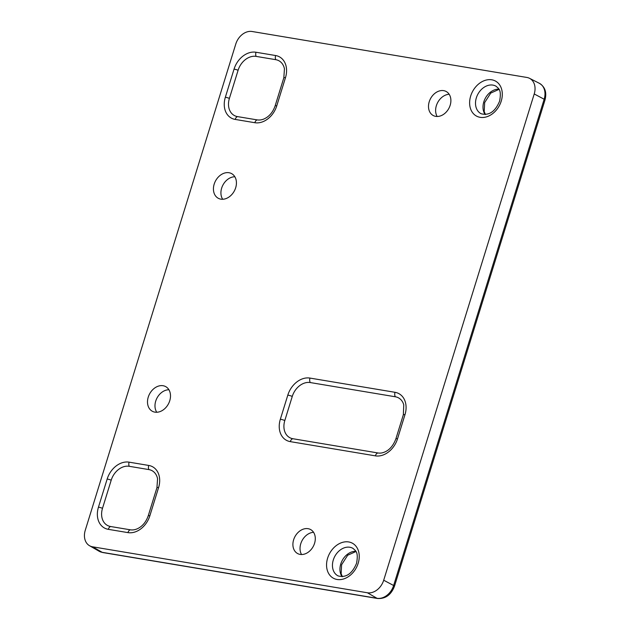 <?xml version="1.0" encoding="UTF-8"?>
<svg xmlns="http://www.w3.org/2000/svg" width="630" height="630" viewBox="0 0 630 630"><rect width="100%" height="100%" fill="white"/><g stroke="black" fill="none" stroke-linecap="round" stroke-linejoin="round"><path stroke-width="0.94" d="M169.754 400.727A14.018 10.663 118.4 0 1 152.523 411.366A14.018 10.663 118.4 0 1 148.247 397.128A14.018 10.663 118.4 0 1 165.855 386.71A14.018 10.663 118.4 0 1 169.754 400.727M168.927 389.765A13.797 10.489 -61.6 0 0 155.72 401.113A13.797 10.489 -61.6 0 0 156.76 412.256M235.683 187.74A14.018 10.663 118.4 0 1 218.452 198.371A14.018 10.663 118.4 0 1 214.176 184.141A14.018 10.663 118.4 0 1 231.785 173.715A14.018 10.663 118.4 0 1 235.683 187.74M234.856 176.77A13.797 10.489 -61.6 0 0 221.658 188.118A13.797 10.489 -61.6 0 0 222.689 199.261M449.166 94.279A13.868 10.545 -61.6 0 0 436.362 105.682A13.868 10.545 -61.6 0 0 437.157 116.487M450.166 105.257A13.647 10.379 118.4 0 1 433.023 115.408A13.647 10.379 118.4 0 1 429.227 101.753A13.647 10.379 118.4 0 1 446.001 91.405A13.647 10.379 118.4 0 1 450.166 105.257M313.567 532.318A13.868 10.545 -61.6 0 0 300.77 543.721A13.868 10.545 -61.6 0 0 301.557 554.526M314.567 543.296A13.647 10.379 118.4 0 1 297.423 553.447A13.647 10.379 118.4 0 1 293.627 539.8A13.647 10.379 118.4 0 1 310.401 529.444A13.647 10.379 118.4 0 1 314.567 543.296M383.702 580.222A15.403 11.718 118.4 0 1 367.385 592.767L92.579 546.801A15.403 11.718 118.4 0 1 89.531 545.722A15.403 11.718 118.4 0 1 85.255 530.31L235.777 44.045A15.403 11.718 118.4 0 1 252.094 31.5L526.9 77.459A15.403 11.718 118.4 0 1 529.523 78.317A15.403 11.718 118.4 0 1 534.224 93.957L383.702 580.222L393.632 585.506L544.155 99.241A15.703 11.938 -61.6 0 0 539.359 83.302C545.06 86.814 546.942 92.374 544.997 99.973A4.268 0.701 -162.8 0 0 544.155 99.241L534.224 93.957M158.579 487.62A4.268 0.701 -162.8 0 0 156.941 487.683L157.571 478.753A17.018 12.939 -61.6 0 0 148.869 469.586L129.244 466.302A17.018 12.939 -61.6 0 0 111.219 480.154L102.509 508.292A17.018 12.939 -61.6 0 0 110.604 526.515L130.229 529.798A17.018 12.939 -61.6 0 0 136.93 528.948C142.175 526.664 145.939 522.286 148.231 515.812A4.268 0.701 17.2 0 1 149.869 515.757A20.711 15.75 118.4 0 1 127.937 532.618L108.305 529.334A20.711 15.75 118.4 0 1 98.461 507.158L107.171 479.028A20.711 15.75 118.4 0 1 129.103 462.16L148.727 465.444A20.711 15.75 118.4 0 1 158.579 487.62L149.869 515.757M285.469 77.71A4.268 0.701 -162.8 0 0 283.831 77.766L284.453 68.843A17.018 12.939 -61.6 0 0 275.759 59.677L256.127 56.393A17.018 12.939 -61.6 0 0 238.108 70.245L229.399 98.374A17.018 12.939 -61.6 0 0 237.494 116.605L257.119 119.881A17.018 12.939 -61.6 0 0 263.812 119.038C269.057 116.755 272.829 112.376 275.121 105.903A4.268 0.701 -162.8 0 1 276.759 105.848A20.711 15.75 118.4 0 1 254.827 122.708L235.195 119.424A20.711 15.75 118.4 0 1 225.351 97.248L234.053 69.111A20.711 15.75 118.4 0 1 255.993 52.251L275.617 55.534A20.711 15.75 118.4 0 1 285.469 77.71L276.759 105.848M404.972 414.705A4.268 0.701 -162.8 0 0 403.342 414.768L403.767 404.854L403.161 403.098A17.01 12.939 -61.6 0 0 395.349 396.782L310.291 382.56A17.01 12.939 -61.6 0 0 292.273 396.404L284.815 420.517A17.01 12.939 -61.6 0 0 292.903 438.732L377.961 452.962A17.01 12.939 -61.6 0 0 381.78 452.938C388.111 451.552 392.813 446.867 395.876 438.874A4.268 0.701 -162.8 0 1 397.514 438.819A20.924 15.907 118.4 0 1 375.362 455.852L290.296 441.63A20.924 15.907 118.4 0 1 280.35 419.226L287.815 395.112A20.924 15.907 118.4 0 1 309.968 378.079L395.026 392.309A20.924 15.907 118.4 0 1 404.972 414.705L397.514 438.819M342.098 576.702A15.427 11.734 118.4 0 1 340.767 563.984A15.427 11.734 118.4 0 1 355.832 551.297M485.155 114.542A15.427 11.734 118.4 0 1 483.824 101.832A15.427 11.734 118.4 0 1 498.897 89.145M496.007 86.208A15.648 11.899 -61.6 0 0 476.343 97.847A15.648 11.899 -61.6 0 0 481.123 113.739C489.037 115.841 495.196 111.652 499.598 101.178C501.771 89.547 498.613 88.625 496.007 86.208M470.681 96.012A19.916 15.144 118.4 0 1 491.77 79.797A19.916 15.144 118.4 0 1 501.236 101.115A19.916 15.144 118.4 0 1 480.147 117.33A19.916 15.144 118.4 0 1 470.681 96.012M352.95 548.36A15.648 11.899 -61.6 0 0 333.286 560.007A15.648 11.899 -61.6 0 0 338.058 575.891C345.98 577.994 352.139 573.812 356.541 563.33C358.706 551.699 355.556 550.777 352.95 548.36M327.616 558.164A19.916 15.144 118.4 0 1 348.705 541.95A19.916 15.144 118.4 0 1 358.179 563.275A19.916 15.144 118.4 0 1 337.089 579.482A19.916 15.144 118.4 0 1 327.616 558.164M367.385 592.767L377 598.287A15.703 11.938 -61.6 0 0 393.632 585.506A4.268 0.701 -162.8 0 1 394.474 586.247L544.997 99.973M99.091 551.226A15.703 11.938 -61.6 0 0 102.194 552.329L377 598.287A4.268 2.677 99.5 0 0 377.583 598.5L102.777 552.541L99.091 551.226L89.531 545.722M92.579 546.801L102.194 552.329A4.268 2.677 99.5 0 0 102.777 552.541M255.993 52.251A4.268 2.677 99.5 0 0 256.127 56.393M238.108 70.245A4.268 0.701 -162.8 0 0 234.053 69.111M229.399 98.374A4.268 0.701 -162.8 0 0 225.351 97.248M275.617 55.534A4.268 2.677 99.5 0 0 275.759 59.677M237.494 116.605A4.268 2.677 99.5 0 0 235.195 119.424M257.119 119.881A4.268 2.677 99.5 0 0 254.827 122.708M107.171 479.028A4.268 0.701 17.2 0 1 111.219 480.154M102.509 508.292A4.268 0.701 -162.8 0 0 98.461 507.158M110.604 526.515A4.268 2.677 99.5 0 0 108.305 529.334M129.103 462.16A4.268 2.677 99.5 0 0 129.244 466.302M130.229 529.798A4.268 2.677 99.5 0 0 127.937 532.618M148.727 465.444A4.268 2.677 99.5 0 0 148.869 469.586M148.255 515.938A4.268 0.701 17.2 0 1 148.231 515.812L156.941 487.683M309.968 378.079A4.268 2.677 99.5 0 0 310.291 382.56M292.273 396.404A4.268 0.701 -162.8 0 0 287.815 395.112M284.815 420.517A4.268 0.701 -162.8 0 0 280.35 419.226M395.026 392.309A4.268 2.677 99.5 0 0 395.349 396.782M292.903 438.732A4.268 2.677 99.5 0 0 290.296 441.63M377.961 452.962A4.268 2.677 99.5 0 0 375.362 455.852M355.966 551.526L347.689 555.227L341.61 564.724L341.145 573.678L342.366 576.686M499.023 89.373L490.746 93.075L484.667 102.564L484.21 111.526L485.423 114.526M529.523 78.317L539.359 83.302M394.474 586.247C391.135 594.854 385.505 598.941 377.583 598.5M283.831 77.766L275.121 105.903M403.342 414.768L395.876 438.874"/></g></svg>
